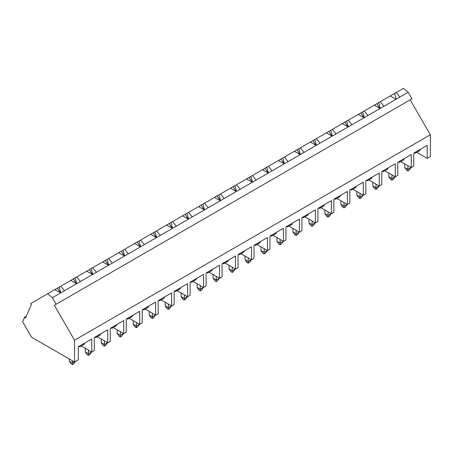 <?xml version="1.0" encoding="UTF-8"?>
<svg xmlns="http://www.w3.org/2000/svg" width="453" height="453" viewBox="0 0 453 453"><rect width="100%" height="100%" fill="white"/><g stroke="black" fill="none" stroke-linecap="round" stroke-linejoin="round"><path stroke-width="0.68" d="M407.91 165.685L407.91 169.337L411.052 167.519L409.167 170.243L407.91 170.974L406.652 170.243L404.761 167.519L404.761 163.873L404.761 167.519L407.91 169.337L407.91 165.685M404.761 167.519L406.652 170.243L407.91 170.974L407.91 169.337L404.761 167.519M407.91 169.337L407.91 170.974L409.167 170.243L411.052 167.519L407.91 169.337M391.936 174.909L391.936 178.561L395.078 176.744L393.193 179.467L391.936 180.192L390.679 179.467L388.787 176.744L388.787 173.097L388.787 176.744L391.936 178.561L391.936 174.909M388.787 176.744L390.679 179.467L391.936 180.192L391.936 178.561L388.787 176.744M391.936 178.561L391.936 180.192L393.193 179.467L395.078 176.744L391.936 178.561M375.962 184.133L375.962 187.78L379.104 185.968L377.219 188.691L375.962 189.416L374.705 188.691L372.813 185.968L372.813 182.316L372.813 185.968L375.962 187.78L375.962 184.133M372.813 185.968L374.705 188.691L375.962 189.416L375.962 187.78L372.813 185.968M375.962 187.78L375.962 189.416L377.219 188.691L379.104 185.968L375.962 187.78M359.988 193.352L359.988 197.004L363.13 195.186L361.245 197.91L359.988 198.635L358.731 197.91L356.845 195.186L356.845 191.54L356.845 195.186L359.988 197.004L359.988 193.352M356.845 195.186L358.731 197.91L359.988 198.635L359.988 197.004L356.845 195.186M359.988 197.004L359.988 198.635L361.245 197.91L363.13 195.186L359.988 197.004M344.014 202.576L344.014 206.228L347.157 204.411L345.271 207.134L344.014 207.859L342.757 207.134L340.871 204.411L340.871 200.758L340.871 204.411L344.014 206.228L344.014 202.576M340.871 204.411L342.757 207.134L344.014 207.859L344.014 206.228L340.871 204.411M344.014 206.228L344.014 207.859L345.271 207.134L347.157 204.411L344.014 206.228M328.04 211.8L328.04 215.447L331.183 213.635L329.297 216.358L328.04 217.083L326.783 216.358L324.897 213.635L324.897 209.982L324.897 213.635L328.04 215.447L328.04 211.8M324.897 213.635L326.783 216.358L328.04 217.083L328.04 215.447L324.897 213.635M328.04 215.447L328.04 217.083L329.297 216.358L331.183 213.635L328.04 215.447M312.066 221.019L312.066 224.671L315.209 222.853L313.323 225.577L312.066 226.302L310.809 225.577L308.923 222.853L308.923 219.207L308.923 222.853L312.066 224.671L312.066 221.019M308.923 222.853L310.809 225.577L312.066 226.302L312.066 224.671L308.923 222.853M312.066 224.671L312.066 226.302L313.323 225.577L315.209 222.853L312.066 224.671M296.092 230.243L296.092 233.89L299.24 232.078L297.349 234.801L296.092 235.526L294.835 234.801L292.949 232.078L292.949 228.425L292.949 232.078L296.092 233.89L296.092 230.243M292.949 232.078L294.835 234.801L296.092 235.526L296.092 233.89L292.949 232.078M296.092 233.89L296.092 235.526L297.349 234.801L299.24 232.078L296.092 233.89M280.118 239.467L280.118 243.114L283.267 241.302L281.375 244.02L280.118 244.75L278.861 244.02L276.976 241.302L276.976 237.649L276.976 241.302L280.118 243.114L280.118 239.467M276.976 241.302L278.861 244.02L280.118 244.75L280.118 243.114L276.976 241.302M280.118 243.114L280.118 244.75L281.375 244.02L283.267 241.302L280.118 243.114M264.144 248.686L264.144 252.338L267.293 250.52L265.401 253.244L264.144 253.969L262.887 253.244L261.002 250.52L261.002 246.874L261.002 250.52L264.144 252.338L264.144 248.686M261.002 250.52L262.887 253.244L264.144 253.969L264.144 252.338L261.002 250.52M264.144 252.338L264.144 253.969L265.401 253.244L267.293 250.52L264.144 252.338M248.17 257.91L248.17 261.557L251.319 259.745L249.433 262.468L248.17 263.193L246.913 262.468L245.028 259.745L245.028 256.092L245.028 259.745L248.17 261.557L248.17 257.91M245.028 259.745L246.913 262.468L248.17 263.193L248.17 261.557L245.028 259.745M248.17 261.557L248.17 263.193L249.433 262.468L251.319 259.745L248.17 261.557M232.202 267.134L232.202 270.781L235.345 268.963L233.459 271.687L232.202 272.417L230.939 271.687L229.054 268.963L229.054 265.316L229.054 268.963L232.202 270.781L232.202 267.134M229.054 268.963L230.939 271.687L232.202 272.417L232.202 270.781L229.054 268.963M232.202 270.781L232.202 272.417L233.459 271.687L235.345 268.963L232.202 270.781M216.228 276.353L216.228 280.005L219.371 278.187L217.485 280.911L216.228 281.636L214.971 280.911L213.08 278.187L213.08 274.541L213.08 278.187L216.228 280.005L216.228 276.353M213.08 278.187L214.971 280.911L216.228 281.636L216.228 280.005L213.08 278.187M216.228 280.005L216.228 281.636L217.485 280.911L219.371 278.187L216.228 280.005M200.254 285.577L200.254 289.224L203.397 287.412L201.511 290.135L200.254 290.86L198.997 290.135L197.106 287.412L197.106 283.759L197.106 287.412L200.254 289.224L200.254 285.577M197.106 287.412L198.997 290.135L200.254 290.86L200.254 289.224L197.106 287.412M200.254 289.224L200.254 290.86L201.511 290.135L203.397 287.412L200.254 289.224M184.28 294.795L184.28 298.448L187.423 296.63L185.537 299.354L184.28 300.084L183.023 299.354L181.132 296.63L181.132 292.983L181.132 296.63L184.28 298.448L184.28 294.795M181.132 296.63L183.023 299.354L184.28 300.084L184.28 298.448L181.132 296.63M184.28 298.448L184.28 300.084L185.537 299.354L187.423 296.63L184.28 298.448M168.306 304.02L168.306 307.672L171.449 305.854L169.564 308.578L168.306 309.303L167.049 308.578L165.164 305.854L165.164 302.202L165.164 305.854L168.306 307.672L168.306 304.02M165.164 305.854L167.049 308.578L168.306 309.303L168.306 307.672L165.164 305.854M168.306 307.672L168.306 309.303L169.564 308.578L171.449 305.854L168.306 307.672M152.333 313.244L152.333 316.89L155.475 315.078L153.59 317.802L152.333 318.527L151.076 317.802L149.19 315.078L149.19 311.426L149.19 315.078L152.333 316.89L152.333 313.244M149.19 315.078L151.076 317.802L152.333 318.527L152.333 316.89L149.19 315.078M152.333 316.89L152.333 318.527L153.59 317.802L155.475 315.078L152.333 316.89M136.359 322.462L136.359 326.115L139.501 324.297L137.616 327.021L136.359 327.745L135.102 327.021L133.216 324.297L133.216 320.65L133.216 324.297L136.359 326.115L136.359 322.462M133.216 324.297L135.102 327.021L136.359 327.745L136.359 326.115L133.216 324.297M136.359 326.115L136.359 327.745L137.616 327.021L139.501 324.297L136.359 326.115M120.385 331.687L120.385 335.339L123.527 333.521L121.642 336.245L120.385 336.97L119.128 336.245L117.242 333.521L117.242 329.869L117.242 333.521L120.385 335.339L120.385 331.687M117.242 333.521L119.128 336.245L120.385 336.97L120.385 335.339L117.242 333.521M120.385 335.339L120.385 336.97L121.642 336.245L123.527 333.521L120.385 335.339M104.411 340.911L104.411 344.557L107.559 342.745L105.668 345.463L104.411 346.194L103.154 345.463L101.268 342.745L101.268 339.093L101.268 342.745L104.411 344.557L104.411 340.911M101.268 342.745L103.154 345.463L104.411 346.194L104.411 344.557L101.268 342.745M104.411 344.557L104.411 346.194L105.668 345.463L107.559 342.745L104.411 344.557M88.437 350.129L88.437 353.782L91.585 351.964L89.694 354.688L88.437 355.412L87.18 354.688L85.294 351.964L85.294 348.317L85.294 351.964L88.437 353.782L88.437 350.129M85.294 351.964L87.18 354.688L88.437 355.412L88.437 353.782L85.294 351.964M88.437 353.782L88.437 355.412L89.694 354.688L91.585 351.964L88.437 353.782M72.463 360.803L72.463 363L74.366 361.902L72.463 363L72.463 360.803M73.72 363.912L72.463 364.637L71.206 363.912L69.32 361.188L69.32 358.991L69.32 361.188L72.463 363L69.32 361.188L71.206 363.912L72.463 364.637L72.463 363L72.463 364.637L73.72 363.912L75.611 361.188L73.72 363.912M379.863 108.318L376.862 103.686L374.252 105.192L403.402 88.363L396.199 92.52L399.88 97.072L396.109 99.252L390.226 95.968L380.226 101.744L383.906 106.291L396.109 99.252L380.135 108.471L374.252 105.192L364.252 110.962L374.252 105.192L380.135 108.471L367.932 115.515L383.906 106.291L380.226 101.744L376.862 103.686L379.863 108.318M363.889 117.542L360.888 112.905L358.278 114.416L364.252 110.962L367.932 115.515L364.161 117.695L358.278 114.416L348.278 120.187L358.278 114.416L364.161 117.695L351.958 124.739L367.932 115.515L364.252 110.962L360.888 112.905L363.889 117.542M347.915 126.766L344.914 122.129L342.304 123.635L348.278 120.187L351.958 124.739L348.187 126.914L342.304 123.635L332.304 129.411L342.304 123.635L348.187 126.914L335.984 133.958L351.958 124.739L348.278 120.187L344.914 122.129L347.915 126.766M331.941 135.985L328.946 131.353L326.33 132.859L332.304 129.411L335.984 133.958L332.213 136.138L326.33 132.859L316.33 138.629L326.33 132.859L332.213 136.138L320.011 143.182L335.984 133.958L332.304 129.411L328.946 131.353L331.941 135.985M315.968 145.209L312.972 140.572L310.356 142.083L316.33 138.629L320.011 143.182L316.239 145.362L310.356 142.078L300.362 147.854L310.356 142.078L316.239 145.362L304.037 152.406L320.011 143.182L316.33 138.629L312.972 140.572L315.968 145.209M299.994 154.433L296.998 149.796L294.388 151.302L300.362 147.854L304.037 152.406L300.265 154.581L294.382 151.302L284.388 157.078L294.382 151.302L300.265 154.581L288.068 161.625L304.037 152.406L300.362 147.854L296.998 149.796L299.994 154.433M284.02 163.652L281.024 159.02L278.414 160.526L284.388 157.078L288.068 161.625L284.291 163.805L278.414 160.526L268.414 166.296L278.414 160.526L284.291 163.805L272.094 170.849L288.068 161.625L284.388 157.078L281.024 159.02L284.02 163.652M268.046 172.876L265.05 168.239L262.44 169.745L268.414 166.296L272.094 170.849L268.318 173.029L262.44 169.745L252.44 175.521L262.44 169.745L268.318 173.029L256.121 180.073L272.094 170.849L268.414 166.296L265.05 168.239L268.046 172.876M252.072 182.1L249.076 177.463L246.466 178.969L252.44 175.521L256.121 180.073L252.344 182.248L246.466 178.969L236.466 184.745L246.466 178.969L252.344 182.248L240.147 189.292L256.121 180.073L252.44 175.521L249.076 177.463L252.072 182.1M236.104 191.319L233.102 186.681L230.492 188.193L236.466 184.745L240.147 189.292L236.37 191.472L230.492 188.193L220.492 193.963L230.492 188.193L236.37 191.472L224.173 198.516L240.147 189.292L236.466 184.745L233.102 186.681L236.104 191.319M220.13 200.543L217.129 195.906L214.518 197.412L220.492 193.963L224.173 198.516L220.396 200.696L214.518 197.412L204.518 203.187L214.518 197.412L220.396 200.696L208.199 207.734L224.173 198.516L220.492 193.963L217.129 195.906L220.13 200.543M204.156 209.767L201.155 205.13L198.544 206.636L204.518 203.187L208.199 207.734L204.428 209.915L198.544 206.636L188.544 212.406L198.544 206.636L204.428 209.915L192.225 216.959L208.199 207.734L204.518 203.187L201.155 205.13L204.156 209.767M188.182 218.986L185.181 214.348L182.57 215.86L188.544 212.406L192.225 216.959L188.454 219.139L182.57 215.86L172.57 221.63L182.57 215.86L188.454 219.139L176.251 226.183L192.225 216.959L188.544 212.406L185.181 214.348L188.182 218.986M172.208 228.21L169.207 223.572L166.596 225.079L172.57 221.63L176.251 226.183L172.48 228.357L166.596 225.079L156.596 230.854L166.596 225.079L172.48 228.357L160.277 235.401L176.251 226.183L172.57 221.63L169.207 223.572L172.208 228.21M156.234 237.429L153.233 232.797L150.623 234.303L156.596 230.854L160.277 235.401L156.506 237.582L150.623 234.303L140.623 240.073L150.623 234.303L156.506 237.582L144.303 244.626L160.277 235.401L156.596 230.854L153.233 232.797L156.234 237.429M140.26 246.653L137.265 242.015L134.649 243.527L140.623 240.073L144.303 244.626L140.532 246.806L134.649 243.527L124.649 249.297L134.649 243.527L140.532 246.806L128.329 253.85L144.303 244.626L140.623 240.073L137.265 242.015L140.26 246.653M124.286 255.877L121.291 251.239L118.675 252.746L124.649 249.297L128.329 253.85L124.558 256.024L118.675 252.746L108.68 258.521L118.675 252.746L124.558 256.024L112.355 263.068L128.329 253.85L124.649 249.297L121.291 251.239L124.286 255.877M108.312 265.096L105.317 260.464L102.706 261.97L108.68 258.521L112.355 263.068L108.584 265.248L102.706 261.97L92.706 267.74L102.706 261.97L108.584 265.248L96.387 272.293L112.355 263.068L108.68 258.521L105.317 260.464L108.312 265.096M92.338 274.32L89.343 269.682L86.733 271.188L92.706 267.74L96.387 272.293L92.61 274.473L86.733 271.188L76.733 276.964L86.733 271.188L92.61 274.473L80.413 281.517L96.387 272.293L92.706 267.74L89.343 269.682L92.338 274.32M76.364 283.544L73.369 278.906L70.759 280.413L76.733 276.964L80.413 281.517L76.636 283.691L70.759 280.413L60.759 286.188L70.759 280.413L76.636 283.691L64.439 290.735L80.413 281.517L76.733 276.964L73.369 278.906L76.364 283.544M60.391 292.763L57.395 288.131L54.785 289.637L60.759 286.188L64.439 290.735L60.662 292.915L54.785 289.637L47.582 293.793L54.785 289.637L60.662 292.915L52.361 297.706L64.439 290.735L60.759 286.188L57.395 288.131L60.391 292.763M30.685 303.55L47.582 293.793L52.361 297.706L56.144 304.257L54.366 305.282L74.53 340.214L74.53 361.998L31.546 337.179L22.65 321.777L24.643 317.196L25.515 318.108L31.353 304.705L30.685 303.55L31.353 304.705L25.515 318.108L24.643 317.196L26.342 316.217L24.643 317.196L22.65 321.777L31.546 337.179L74.53 361.998L78.307 359.818L74.53 361.998L74.53 340.214L430.35 134.784L74.53 340.214L54.366 305.282L411.958 98.828L56.144 304.257L52.361 297.706L47.582 293.793L30.685 303.55M79.892 345.832L79.892 346.794L84.422 344.178L84.422 343.221L84.422 344.178L79.892 346.794L78.822 346.449L79.892 346.794L79.892 345.832M91.761 352.049L81.274 345.996L91.761 352.049L94.281 350.599L91.761 352.049L91.761 338.98L91.761 352.049M95.866 336.613L95.866 337.57L100.39 334.96L100.39 333.997L100.39 334.96L95.866 337.57L94.796 337.23L95.866 337.57L95.866 336.613M107.735 342.83L97.248 336.772L107.735 342.83L110.255 341.375L107.735 342.83L107.735 329.756L107.735 342.83M111.84 327.389L111.84 328.351L116.364 325.735L116.364 324.773L116.364 325.735L111.84 328.351L110.77 328.006L111.84 328.351L111.84 327.389M123.709 333.606L113.222 327.553L123.709 333.606L126.228 332.157L123.709 333.606L123.709 320.537L123.709 333.606M127.814 318.165L127.814 319.127L132.338 316.511L132.338 315.554L132.338 316.511L127.814 319.127L126.744 318.782L127.814 319.127L127.814 318.165M139.683 324.382L129.196 318.329L139.683 324.382L142.197 322.932L139.683 324.382L139.683 311.313L139.683 324.382M143.788 308.946L143.788 309.903L148.312 307.293L148.312 306.33L148.312 307.293L143.788 309.903L142.718 309.563L143.788 309.903L143.788 308.946M155.656 315.163L145.17 309.105L155.656 315.163L158.171 313.708L155.656 315.163L155.656 302.089L155.656 315.163M159.756 299.722L159.756 300.684L164.286 298.068L164.286 297.111L164.286 298.068L159.756 300.684L158.692 300.339L159.756 300.684L159.756 299.722M171.63 305.939L161.143 299.886L171.63 305.939L174.145 304.49L171.63 305.939L171.63 292.87L171.63 305.939M175.73 290.503L175.73 291.46L180.26 288.844L180.26 287.887L180.26 288.844L175.73 291.46L174.665 291.115L175.73 291.46L175.73 290.503M187.604 296.715L177.117 290.662L187.604 296.715L190.118 295.265L187.604 296.715L187.604 283.646L187.604 296.715M191.704 281.279L191.704 282.236L196.234 279.626L196.234 278.663L196.234 279.626L191.704 282.236L190.639 281.896L191.704 282.236L191.704 281.279M203.578 287.496L193.091 281.438L203.578 287.496L206.092 286.041L203.578 287.496L203.578 274.422L203.578 287.496M207.678 272.055L207.678 273.017L212.208 270.401L212.208 269.444L212.208 270.401L207.678 273.017L206.613 272.672L207.678 273.017L207.678 272.055M219.552 278.272L209.065 272.219L219.552 278.272L222.066 276.823L219.552 278.272L219.552 265.203L219.552 278.272M223.652 262.836L223.652 263.793L228.182 261.183L228.182 260.22L228.182 261.183L223.652 263.793L222.587 263.448L223.652 263.793L223.652 262.836M235.526 269.054L225.033 262.995L235.526 269.054L238.04 267.598L235.526 269.054L235.526 255.979L235.526 269.054M239.626 253.612L239.626 254.575L244.156 251.959L244.156 250.996L244.156 251.959L239.626 254.575L238.561 254.229L239.626 254.575L239.626 253.612M251.5 259.829L241.007 253.776L251.5 259.829L254.014 258.374L251.5 259.829L251.5 246.76L251.5 259.829M255.6 244.388L255.6 245.35L260.13 242.734L260.13 241.777L260.13 242.734L255.6 245.35L254.535 245.005L255.6 245.35L255.6 244.388M267.474 250.605L256.981 244.552L267.474 250.605L269.988 249.156L267.474 250.605L267.474 237.536L267.474 250.605M271.574 235.169L271.574 236.126L276.104 233.516L276.104 232.553L276.104 233.516L271.574 236.126L270.503 235.781L271.574 236.126L271.574 235.169M283.442 241.387L272.955 235.328L283.442 241.387L285.962 239.931L283.442 241.387L283.442 228.312L283.442 241.387M287.547 225.945L287.547 226.908L292.072 224.292L292.072 223.329L292.072 224.292L287.547 226.908L286.477 226.562L287.547 226.908L287.547 225.945M299.416 232.163L288.929 226.109L299.416 232.163L301.936 230.707L299.416 232.163L299.416 219.093L299.416 232.163M303.521 216.721L303.521 217.683L308.046 215.067L308.046 214.11L308.046 215.067L303.521 217.683L302.451 217.338L303.521 217.683L303.521 216.721M315.39 222.938L304.903 216.885L315.39 222.938L317.91 221.489L315.39 222.938L315.39 209.869L315.39 222.938M319.495 207.502L319.495 208.459L324.02 205.849L324.02 204.886L324.02 205.849L319.495 208.459L318.425 208.12L319.495 208.459L319.495 207.502M331.364 213.72L320.877 207.661L331.364 213.72L333.878 212.264L331.364 213.72L331.364 200.645L331.364 213.72M335.469 198.278L335.469 199.241L339.993 196.625L339.993 195.662L339.993 196.625L335.469 199.241L334.399 198.895L335.469 199.241L335.469 198.278M347.338 204.496L336.851 198.442L347.338 204.496L349.852 203.046L347.338 204.496L347.338 191.426L347.338 204.496M351.437 189.054L351.437 190.017L355.967 187.4L355.967 186.443L355.967 187.4L351.437 190.017L350.373 189.671L351.437 190.017L351.437 189.054M363.312 195.271L352.825 189.218L363.312 195.271L365.826 193.822L363.312 195.271L363.312 182.202L363.312 195.271M367.411 179.835L367.411 180.792L371.941 178.182L371.941 177.219L371.941 178.182L367.411 180.792L366.347 180.453L367.411 180.792L367.411 179.835M379.286 186.053L368.799 179.994L379.286 186.053L381.8 184.597L379.286 186.053L379.286 172.978L379.286 186.053M383.385 170.611L383.385 171.574L387.915 168.958L387.915 168.001L387.915 168.958L383.385 171.574L382.321 171.228L383.385 171.574L383.385 170.611M395.259 176.829L384.773 170.775L395.259 176.829L397.774 175.379L395.259 176.829L395.259 163.76L395.259 176.829M399.359 161.393L399.359 162.35L403.889 159.733L403.889 158.776L403.889 159.733L399.359 162.35L398.295 162.004L399.359 162.35L399.359 161.393M411.233 167.604L400.746 161.551L411.233 167.604L413.748 166.155L411.233 167.604L411.233 154.535L411.233 167.604M394.648 93.414L390.226 95.968L396.109 99.252L408.181 92.276L399.88 97.072L396.199 92.52L394.648 93.414L396.188 99.201L394.648 93.414M415.333 152.168L415.333 153.131L419.863 150.515L419.863 149.552L419.863 150.515L415.333 153.131L414.269 152.786L415.333 153.131L415.333 152.168M427.207 158.386L416.715 152.327L427.207 158.386L430.35 156.568L427.207 158.386L427.207 145.311L427.207 158.386M78.307 359.818L78.307 346.749L91.761 338.98L78.307 346.749L87.978 341.166L78.307 346.749L78.307 359.818M94.281 350.599L94.281 337.525L107.735 329.756L94.281 337.525L103.952 331.941L94.281 337.525L94.281 350.599M110.255 341.375L110.255 328.306L123.709 320.537L110.255 328.306L119.926 322.723L110.255 328.306L110.255 341.375M126.228 332.157L126.228 319.082L139.683 311.313L126.228 319.082L135.9 313.499L126.228 319.082L126.228 332.157M142.197 322.932L142.197 309.863L155.656 302.089L142.197 309.863L151.868 304.274L142.197 309.863L142.197 322.932M158.171 313.708L158.171 300.639L171.63 292.87L158.171 300.639L167.842 295.056L158.171 300.639L158.171 313.708M174.145 304.49L174.145 291.415L187.604 283.646L174.145 291.415L183.816 285.832L174.145 291.415L174.145 304.49M190.118 295.265L190.118 282.196L203.578 274.422L190.118 282.196L199.79 276.613L190.118 282.196L190.118 295.265M206.092 286.041L206.092 272.972L219.552 265.203L206.092 272.972L215.764 267.389L206.092 272.972L206.092 286.041M222.066 276.823L222.066 263.748L235.526 255.979L222.066 263.748L231.738 258.165L222.066 263.748L222.066 276.823M238.04 267.598L238.04 254.529L251.5 246.76L238.04 254.529L247.712 248.946L238.04 254.529L238.04 267.598M254.014 258.374L254.014 245.305L267.474 237.536L254.014 245.305L263.686 239.722L254.014 245.305L254.014 258.374M269.988 249.156L269.988 236.081L283.442 228.312L269.988 236.081L279.66 230.498L269.988 236.081L269.988 249.156M285.962 239.931L285.962 226.862L299.416 219.093L285.962 226.862L295.633 221.279L285.962 226.862L285.962 239.931M301.936 230.707L301.936 217.638L315.39 209.869L301.936 217.638L311.607 212.055L301.936 217.638L301.936 230.707M317.91 221.489L317.91 208.414L331.364 200.645L317.91 208.414L327.581 202.831L317.91 208.42L317.91 221.489M333.878 212.264L333.878 199.195L347.338 191.426L333.878 199.195L343.55 193.612L333.878 199.195L333.878 212.264M349.852 203.046L349.852 189.971L363.312 182.202L349.852 189.971L359.523 184.388L349.852 189.971L349.852 203.046M365.826 193.822L365.826 180.753L379.286 172.978L365.826 180.753L375.497 175.164L365.826 180.753L365.826 193.822M381.8 184.597L381.8 171.528L395.259 163.76L381.8 171.528L391.471 165.945L381.8 171.528L381.8 184.597M397.774 175.379L397.774 162.304L411.233 154.535L397.774 162.304L407.445 156.721L397.774 162.304L397.774 175.379M413.748 166.155L413.748 153.086L427.207 145.311L413.748 153.086L423.419 147.502L413.748 153.086L413.748 166.155M430.35 156.568L430.35 134.784L410.18 99.853L411.958 98.828L408.181 92.276L403.402 88.363L408.181 92.276L411.958 98.828L410.18 99.853L430.35 134.784L430.35 156.568M60.747 292.87L59.207 287.083L60.747 292.87M76.721 283.646L75.181 277.859L76.721 283.646M92.689 274.422L91.155 268.635L92.689 274.422M108.663 265.203L107.129 259.416L108.663 265.203M124.637 255.979L123.103 250.192L124.637 255.979M140.611 246.76L139.077 240.968L140.611 246.76M156.585 237.536L155.051 231.749L156.585 237.536M172.559 228.312L171.024 222.525L172.559 228.312M188.533 219.093L186.998 213.301L188.533 219.093M204.507 209.869L202.967 204.082L204.507 209.869M220.481 200.645L218.941 194.858L220.481 200.645M236.455 191.426L234.914 185.639L236.455 191.426M252.429 182.202L250.888 176.415L252.429 182.202M268.403 172.978L266.862 167.191L268.403 172.978M284.371 163.76L282.836 157.972L284.371 163.76M300.345 154.535L298.81 148.748L300.345 154.535M316.319 145.311L314.784 139.524L316.319 145.311M332.292 136.093L330.758 130.305L332.292 136.093M348.266 126.868L346.732 121.081L348.266 126.868M364.24 117.65L362.706 111.857L364.24 117.65M380.214 108.426L378.68 102.638L380.214 108.426M423.419 147.502L427.207 145.311L423.419 147.502M407.445 156.721L411.233 154.535L407.445 156.721M391.471 165.945L395.259 163.76L391.471 165.945M375.497 175.164L379.286 172.978L375.497 175.164M359.523 184.388L363.312 182.202L359.523 184.388M343.55 193.612L347.338 191.426L343.55 193.612M327.581 202.831L331.364 200.645L327.581 202.831M311.607 212.055L315.39 209.869L311.607 212.055M295.633 221.279L299.416 219.093L295.633 221.279M279.66 230.498L283.442 228.312L279.66 230.498M263.686 239.722L267.474 237.536L263.686 239.722M247.712 248.946L251.5 246.76L247.712 248.946M231.738 258.165L235.526 255.979L231.738 258.165M215.764 267.389L219.552 265.203L215.764 267.389M199.79 276.613L203.578 274.422L199.79 276.613M183.816 285.832L187.604 283.646L183.816 285.832M167.842 295.056L171.63 292.87L167.842 295.056M151.868 304.274L155.656 302.089L151.868 304.274M135.9 313.499L139.683 311.313L135.9 313.499M119.926 322.723L123.709 320.537L119.926 322.723M103.952 331.941L107.735 329.756L103.952 331.941M87.978 341.166L91.761 338.98L87.978 341.166"/></g></svg>

